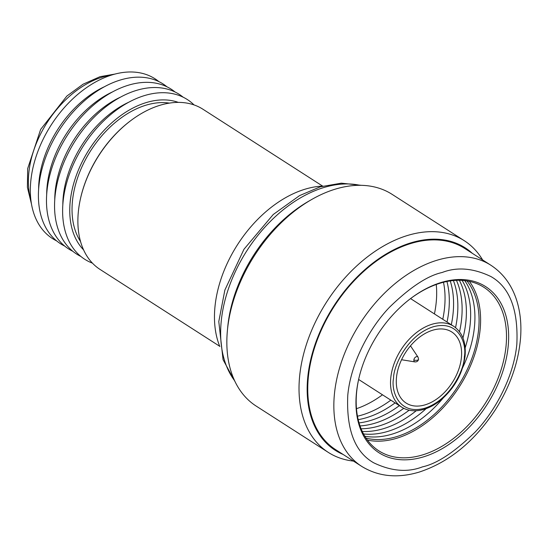 <?xml version="1.0" encoding="UTF-8"?>
<svg xmlns="http://www.w3.org/2000/svg" width="548" height="548" viewBox="0 0 548 548"><rect width="100%" height="100%" fill="white"/><g stroke="black" fill="none" stroke-linecap="round" stroke-linejoin="round"><path stroke-width="0.82" d="M396.499 377.346A42.244 27.784 122.7 0 0 406.123 403.061A42.244 27.784 122.7 0 0 439.859 396.67A42.244 27.784 122.7 0 0 461.395 357.693A42.244 27.784 122.7 0 0 451.771 331.978A42.244 27.784 122.7 0 0 418.035 338.369A42.244 27.784 122.7 0 0 396.499 377.346M83.597 249.902A88.66 58.307 -57.3 0 1 70.213 201.506A88.66 58.307 -57.3 0 1 146.275 102.565A88.66 58.307 -57.3 0 1 178.326 102.394M194.054 104.935A94.92 62.431 122.7 0 0 144.549 95.564A94.92 62.431 122.7 0 0 63.109 201.493A94.92 62.431 122.7 0 0 92.448 263.15M322.601 186.087L202.952 109.244A95.194 62.609 122.7 0 0 160.05 105.264A95.194 62.609 122.7 0 0 130.595 120.759A95.194 62.609 122.7 0 0 80.433 198.856A95.194 62.609 122.7 0 0 100.072 269.445L219.714 346.281M322.882 186.073A104.99 69.048 122.7 0 0 305.078 189.19A104.99 69.048 122.7 0 0 219.823 346.541M130.595 120.759L130.15 121.087A94.126 61.91 122.7 0 0 80.556 198.314L80.433 198.856M169.435 103.106A85.707 56.369 122.7 0 0 146.008 105.175A85.707 56.369 122.7 0 0 83.138 164.284A85.707 56.369 122.7 0 0 80.542 241.517M128.739 102.236A87.653 57.65 122.7 0 0 62.821 204.87M183.135 97.181A94.92 62.431 122.7 0 0 136.479 90.386A94.92 62.431 122.7 0 0 60.527 171.394A94.92 62.431 122.7 0 0 80.857 256.443M120.663 97.058A87.653 57.65 122.7 0 0 54.752 199.691M175.065 92.002A94.92 62.431 122.7 0 0 128.403 85.2A94.92 62.431 122.7 0 0 52.45 166.215A94.92 62.431 122.7 0 0 72.781 251.258M112.593 91.872A87.653 57.65 122.7 0 0 46.683 194.506M166.996 86.817A94.92 62.431 122.7 0 0 120.334 80.015A94.92 62.431 122.7 0 0 44.381 161.03A94.92 62.431 122.7 0 0 64.712 246.079M104.524 86.687A87.653 57.65 122.7 0 0 38.613 189.32M158.92 81.631A94.92 62.431 122.7 0 0 112.265 74.836A94.92 62.431 122.7 0 0 36.312 155.844A94.92 62.431 122.7 0 0 56.643 240.894M413.863 359.954A3.062 1.411 -174.2 0 0 416.918 360.269A3.062 1.411 -174.2 0 0 418.569 359.207C418.193 361.036 417.014 361.94 415.035 361.92A2.918 1.918 -57.3 0 1 413.863 359.954A2.918 1.918 -57.3 0 1 416.37 356.693A2.918 1.918 -57.3 0 1 418.069 357.2L410.486 345.85M356.467 408.698A95.653 62.91 122.7 0 0 382.49 394.8M434.427 313.929A95.653 62.91 122.7 0 0 436.249 284.481M353.446 461.087A125.8 82.741 -57.3 0 1 328.341 452.422A125.8 82.741 -57.3 0 1 299.674 375.839A125.8 82.741 -57.3 0 1 407.609 235.448A125.8 82.741 -57.3 0 1 464.307 240.716A125.8 82.741 -57.3 0 1 482.624 259.937M464.307 240.716L392.128 194.362A125.8 82.741 122.7 0 0 335.438 189.101A125.8 82.741 122.7 0 0 311.435 199.643A125.8 82.741 122.7 0 0 227.502 329.492A125.8 82.741 122.7 0 0 227.399 330.492A125.8 82.741 122.7 0 0 256.169 406.075L328.341 452.422M343.11 454.45A120.293 79.118 -57.3 0 1 307.784 377.051A120.293 79.118 -57.3 0 1 410.993 242.805A120.293 79.118 -57.3 0 1 472.287 253.299M308.373 376.873A119.526 78.611 122.7 0 0 335.609 449.634L361.707 466.389A119.526 78.611 -57.3 0 1 334.465 393.628A119.526 78.611 -57.3 0 1 437.016 260.238A119.526 78.611 -57.3 0 1 490.885 265.246L464.793 248.484A119.526 78.611 122.7 0 0 410.925 243.483A119.526 78.611 122.7 0 0 308.373 376.873M441.167 282.487A98.715 64.924 -57.3 0 1 508.147 346.713A98.715 64.924 -57.3 0 1 423.453 456.874A98.715 64.924 -57.3 0 1 358.604 379.545A98.715 64.924 -57.3 0 1 410.616 298.55A98.715 64.924 -57.3 0 1 441.167 282.487M358.693 379.154A97.181 63.917 122.7 0 0 356.68 391.669A97.181 63.917 122.7 0 0 378.826 450.833A97.181 63.917 122.7 0 0 422.618 454.895A97.181 63.917 122.7 0 0 506.003 346.446A97.181 63.917 122.7 0 0 483.857 287.282A97.181 63.917 122.7 0 0 440.058 283.22A97.181 63.917 122.7 0 0 410.301 298.797M367.42 440.106A97.181 63.917 122.7 0 0 396.718 438.263A97.181 63.917 122.7 0 0 480.103 329.807A97.181 63.917 122.7 0 0 469.362 281.371M366.016 438.119A95.653 62.91 122.7 0 0 396.505 436.688A95.653 62.91 122.7 0 0 478.575 329.937A95.653 62.91 122.7 0 0 466.965 280.925M462.622 367.722A95.886 63.061 122.7 0 0 474.431 327.108A95.886 63.061 122.7 0 0 464.766 280.624M465.17 347.864A95.886 63.061 122.7 0 0 470.163 324.368A95.886 63.061 122.7 0 0 462.122 280.391M462.957 337.979A95.886 63.061 122.7 0 0 465.896 321.628A95.886 63.061 122.7 0 0 459.34 280.288M459.519 331.759A95.886 63.061 122.7 0 0 461.622 318.888A95.886 63.061 122.7 0 0 456.429 280.336M443.49 282.268A95.886 63.061 -57.3 0 1 444.551 307.921A95.886 63.061 -57.3 0 1 442.777 319.285M455.552 327.642A95.886 63.061 122.7 0 0 457.354 316.148A95.886 63.061 122.7 0 0 453.395 280.542M446.935 281.494A95.886 63.061 -57.3 0 1 448.819 310.661A95.886 63.061 -57.3 0 1 447.045 322.025M451.312 324.772A95.886 63.061 122.7 0 0 453.086 313.401A95.886 63.061 122.7 0 0 450.23 280.925M311.435 199.643L308.442 201.369A120.841 79.481 122.7 0 0 227.728 327.053L227.399 330.492M364.831 436.242A95.886 63.061 122.7 0 0 392.163 434.112A95.886 63.061 122.7 0 0 443.14 398.06M363.516 433.934A95.886 63.061 122.7 0 0 387.895 431.372A95.886 63.061 122.7 0 0 426.139 408.637M362.269 431.447A95.886 63.061 122.7 0 0 383.627 428.632A95.886 63.061 122.7 0 0 416.227 410.733M361.098 428.783A95.886 63.061 122.7 0 0 379.36 425.892A95.886 63.061 122.7 0 0 409.144 410.199M390.834 400.156A95.886 63.061 -57.3 0 1 362.283 414.925A95.886 63.061 -57.3 0 1 357.467 416.206M360.022 425.933A95.886 63.061 122.7 0 0 375.085 423.152A95.886 63.061 122.7 0 0 403.746 408.301M395.108 402.896A95.886 63.061 -57.3 0 1 366.55 417.665A95.886 63.061 -57.3 0 1 358.2 419.658M359.056 422.898A95.886 63.061 122.7 0 0 370.818 420.412A95.886 63.061 122.7 0 0 399.376 405.643M358.625 379.469L401.718 407.143A48.06 31.606 -57.3 0 1 390.765 377.894A48.06 31.606 -57.3 0 1 415.274 333.547A48.06 31.606 -57.3 0 1 453.655 326.272L410.562 298.598M393.553 378.236C393.341 366.77 406.828 335.321 433.078 326.827C459.217 319.45 466.971 344.466 464.334 356.803C464.553 368.27 451.066 399.718 424.816 408.212C398.677 415.59 390.923 390.573 393.553 378.236M111.354 75.117A85.707 56.369 122.7 0 0 102.36 77.138A85.707 56.369 122.7 0 0 30.928 200.349M360.029 185.306A119.526 78.611 122.7 0 0 323.813 187.539A119.526 78.611 122.7 0 0 221.262 320.929A119.526 78.611 122.7 0 0 234.578 380.648M422.44 466.875C407.609 472.623 391.361 471.266 373.688 462.8C354.885 452.134 346.247 429.625 347.775 395.286C350.789 362.392 369.818 327.697 389.484 307.284C410.055 287.241 427.618 275.637 442.181 272.486C457.011 266.739 473.26 268.095 490.933 276.562C509.736 287.227 518.374 309.73 516.846 344.076C513.832 376.969 494.803 411.658 475.137 432.071C454.566 452.121 436.996 463.724 422.44 466.875M401.718 407.143C407.253 410.623 413.726 411.596 421.138 410.075C428.351 408.486 435.338 404.794 442.085 398.992C455.244 386.991 462.902 372.722 465.053 356.193C466.225 342.363 462.423 332.389 453.655 326.272M31.476 204.055L27.4 187.334L27.681 168.565L40.648 129.424L66.883 96.044L83.063 84.207L100.031 76.686L114.957 74.076M415.035 361.92L401.561 359.741M418.569 359.207L418.069 357.2M361.331 185.327L341.342 183.169L320.21 186.841L299.578 195.609L273.24 214.501L243.983 249.237L224.872 290.05L218.789 321.539L223.063 359.707L235.14 381.819M361.707 466.389C378.449 476.63 397.601 478.534 419.172 472.095C449.189 462.19 474.595 441.393 495.406 409.692C510.222 386.217 518.62 362.118 520.6 337.39C521.58 323.553 520.155 310.832 516.319 299.222C511.346 284.439 502.872 273.116 490.885 265.246"/></g></svg>
